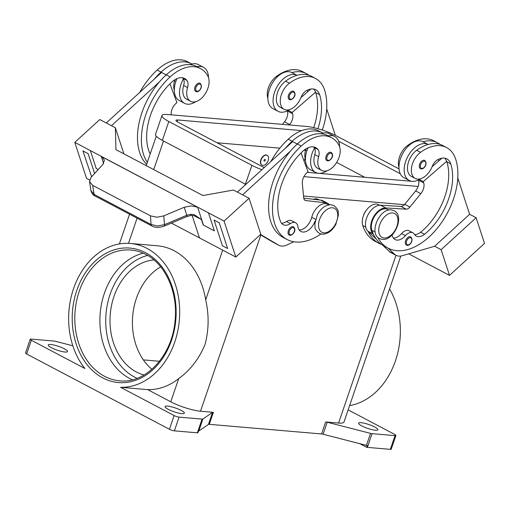 <?xml version="1.0" encoding="UTF-8"?>
<svg xmlns="http://www.w3.org/2000/svg" width="510" height="510" viewBox="0 0 510 510"><rect width="100%" height="100%" fill="white"/><g stroke="black" fill="none" stroke-linecap="round" stroke-linejoin="round"><path stroke-width="0.76" d="M317.915 128.718A51.797 31.543 117.8 0 0 319.611 94.681A18.5 11.265 117.8 0 0 315.741 89.734A18.5 11.265 117.8 0 0 306.472 90.633A9.25 5.629 117.8 0 0 301.11 97.27A15.727 9.575 -62.2 0 1 293.467 107.584A15.727 9.575 -62.2 0 1 284.115 109.306A15.727 9.575 -62.2 0 1 280.647 97.384A15.727 9.575 -62.2 0 1 289.438 83.207A43.758 26.647 -62.2 0 1 315.454 78.412A43.758 26.647 -62.2 0 1 324.609 90.117A59.198 36.044 -62.2 0 1 322.314 130.056M266.405 155.091A5.553 3.379 -62.2 0 1 267.227 155.327A5.553 3.379 -62.2 0 1 267.928 161.185A5.553 3.379 -62.2 0 1 262.88 165.38A5.553 3.379 -62.2 0 1 262.051 165.144A5.553 3.379 -62.2 0 1 261.349 159.286A5.553 3.379 -62.2 0 1 266.405 155.091M261.923 165.074A5.553 3.379 -62.2 0 1 261.789 165.01A5.553 3.379 -62.2 0 1 261.088 159.152A5.553 3.379 -62.2 0 1 266.144 154.951A5.553 3.379 -62.2 0 1 266.972 155.193A5.553 3.379 -62.2 0 1 267.1 155.263M264.346 161.096A0.924 0.561 -62.2 0 1 264.052 160.185A0.924 0.561 -62.2 0 1 264.932 159.375A0.924 0.561 -62.2 0 1 265.232 160.287A0.924 0.561 -62.2 0 1 264.346 161.096M392.082 234.957A12.948 7.886 117.8 0 0 395.072 239.541A12.948 7.886 117.8 0 0 405.463 235.62A9.25 5.629 -62.2 0 1 412.883 232.821A9.25 5.629 -62.2 0 1 414.311 234.186A12.948 7.886 117.8 0 0 416.307 236.092A12.948 7.886 117.8 0 0 424.556 234.249A51.797 31.543 117.8 0 0 450.712 163.818A18.5 11.265 117.8 0 0 446.843 158.871A18.5 11.265 117.8 0 0 437.58 159.77A9.25 5.629 117.8 0 0 432.219 166.4A15.727 9.575 -62.2 0 1 424.575 176.715A15.727 9.575 -62.2 0 1 415.223 178.436L411.328 176.383A15.727 9.575 -62.2 0 1 407.853 164.462A15.727 9.575 -62.2 0 1 416.651 150.284A43.758 26.647 -62.2 0 1 428.158 144.464A20.349 12.393 117.8 0 0 405.686 161.358A20.349 12.393 117.8 0 0 409.173 180.47L403.977 177.729A20.349 12.393 -62.2 0 1 400.49 158.616A20.349 12.393 -62.2 0 1 422.962 141.729A43.758 26.647 -62.2 0 1 437.478 142.762A43.758 26.647 -62.2 0 1 439.951 144.362M409.173 180.47A20.349 12.393 117.8 0 0 420.469 178.8M421.113 168.823A4.622 2.818 -62.2 0 1 420.425 168.625A4.622 2.818 -62.2 0 1 419.845 163.742A4.622 2.818 -62.2 0 1 424.052 160.242A4.622 2.818 -62.2 0 1 424.741 160.446C428.323 164.041 423.549 169.511 421.286 168.874L420.425 168.625M182.523 77.794A18.5 11.265 -62.2 0 1 183.007 78.336A9.25 5.629 -62.2 0 1 183.39 78.91A9.25 5.629 -62.2 0 1 183.651 85.482A15.727 9.575 117.8 0 0 183.995 96.479A15.727 9.575 117.8 0 0 186.666 99.233L190.561 101.286A15.727 9.575 117.8 0 0 204.784 94.458A15.727 9.575 117.8 0 0 207.908 76.219A43.758 26.647 117.8 0 0 200.468 68.563A43.758 26.647 117.8 0 0 170.142 76.882A59.198 36.044 117.8 0 0 147.301 162.39M150.22 153.861A12.948 7.886 -62.2 0 1 149.634 152.796A51.797 31.543 -62.2 0 1 171.819 82.021A18.5 11.265 -62.2 0 1 184.639 78.502A18.5 11.265 -62.2 0 1 186.902 80.389A9.25 5.629 -62.2 0 1 187.546 87.535A15.727 9.575 117.8 0 0 187.89 98.538A15.727 9.575 117.8 0 0 190.561 101.286M328.153 135.896A20.349 12.393 -62.2 0 1 334.605 136.45L329.415 133.716A20.349 12.393 117.8 0 0 322.945 133.161A43.758 26.647 117.8 0 0 322.486 132.906A43.758 26.647 117.8 0 0 292.166 141.225A59.198 36.044 117.8 0 0 285.332 148.302L292.663 141.601L297.279 144.037M321.128 133.767A20.349 12.393 -62.2 0 1 322.945 133.161M308.078 147.747A20.349 12.393 117.8 0 0 306.943 150.603A20.349 12.393 117.8 0 0 310.431 169.715L315.626 172.45A20.349 12.393 -62.2 0 1 312.133 153.338A20.349 12.393 -62.2 0 1 314.498 148.04A9.25 5.629 -62.2 0 1 314.759 154.619A15.727 9.575 117.8 0 0 315.103 165.616A15.727 9.575 117.8 0 0 317.775 168.37L321.67 170.423A15.727 9.575 117.8 0 0 335.886 163.595A15.727 9.575 117.8 0 0 339.016 145.356A43.758 26.647 117.8 0 0 331.57 137.7A43.758 26.647 117.8 0 0 301.251 146.019A59.198 36.044 117.8 0 0 273.277 198.479A59.198 36.044 117.8 0 0 287.047 239.49A59.198 36.044 117.8 0 0 320.841 234.007M334.605 136.45A20.349 12.393 -62.2 0 1 339.615 146.765M326.878 160.612L327.739 160.86C330.168 161.103 334.987 155.939 331.194 152.426A4.622 2.818 117.8 0 0 330.505 152.229A4.622 2.818 117.8 0 0 326.292 155.728A4.622 2.818 117.8 0 0 326.878 160.612A4.622 2.818 117.8 0 0 327.567 160.809M315.103 221.021A12.948 7.886 -62.2 0 1 300.906 231.476A12.948 7.886 -62.2 0 1 297.827 226.402A9.25 5.629 117.8 0 0 295.634 222.774A9.25 5.629 117.8 0 0 290.445 223.571A12.948 7.886 -62.2 0 1 283.177 224.68A12.948 7.886 -62.2 0 1 280.742 221.926A51.797 31.543 -62.2 0 1 302.927 151.158A18.5 11.265 -62.2 0 1 315.747 147.639A18.5 11.265 -62.2 0 1 318.004 149.526A9.25 5.629 -62.2 0 1 318.648 156.672A15.727 9.575 117.8 0 0 318.999 167.669A15.727 9.575 117.8 0 0 321.67 170.423M305.911 148.875A9.25 5.629 -62.2 0 1 305.668 149.825A15.727 9.575 117.8 0 0 305.426 159.451M289.858 235.237A4.622 2.818 -62.2 0 1 289.17 235.04A4.622 2.818 -62.2 0 1 288.583 230.157A4.622 2.818 -62.2 0 1 292.797 226.657A4.622 2.818 -62.2 0 1 293.486 226.854C297.279 230.367 292.459 235.531 290.031 235.288L289.17 235.04M195.77 91.475L196.63 91.723C198.894 92.361 203.668 86.891 200.086 83.289A4.622 2.818 117.8 0 0 199.397 83.092A4.622 2.818 117.8 0 0 195.19 86.592A4.622 2.818 117.8 0 0 195.77 91.475A4.622 2.818 117.8 0 0 196.458 91.672M183.39 78.91A20.349 12.393 117.8 0 0 181.031 84.201A20.349 12.393 117.8 0 0 184.518 103.32A20.349 12.393 117.8 0 0 195.821 101.643M184.518 103.32L179.322 100.578A20.349 12.393 -62.2 0 1 175.835 81.466A20.349 12.393 -62.2 0 1 176.97 78.61M186.297 216.775A3.697 1.313 -112.9 0 0 186.392 216.75A3.697 1.313 -112.9 0 0 186.475 216.705A3.697 1.313 -112.9 0 0 186.813 215.252L164.469 224.687L157.469 225.987L151.068 224.483L94.114 194.45L92.68 185.366L89.511 181.547L90.984 177.467L102.924 164.411L104.416 160.083L101.566 156.608L187.776 202.068L101.522 156.468A11.099 7.58 -18.1 0 0 101.28 156.334L103.626 163.525M197.402 207.149L191.263 205.881L184.212 207.27L186.813 215.252L190.823 214.289L194.112 214.614L201.437 219.529L203.222 224.987A11.099 7.58 -18.1 0 1 203.471 225.114L197.606 207.13A11.099 7.58 -18.1 0 0 197.351 207.003L187.776 202.068M190.823 214.289L190.836 215.481L186.392 216.75L164.048 226.179A3.697 1.313 67.1 0 1 164.048 226.179A3.697 1.313 67.1 0 0 164.131 226.134A3.697 1.313 67.1 0 0 164.469 224.687L163.818 215.877L156.825 217.234L150.431 215.819L151.068 224.483A3.697 2.25 117.8 0 0 151.954 226.006A3.697 2.25 117.8 0 0 152.076 226.064M95.128 196.031A3.697 2.25 117.8 0 1 95.007 195.974L95.007 195.974A3.697 2.25 117.8 0 1 94.114 194.45L90.933 190.523M363.362 215.896A9.25 5.629 -62.2 0 1 366.333 210.26M415.223 178.436A15.727 9.575 -62.2 0 1 411.748 166.515A15.727 9.575 -62.2 0 1 420.546 152.337A43.758 26.647 -62.2 0 1 446.562 147.549A43.758 26.647 -62.2 0 1 455.71 159.254A59.198 36.044 -62.2 0 1 439.199 225.809A59.198 36.044 -62.2 0 1 388.11 248.153L394.498 254.197A18.5 11.265 117.8 0 0 396.047 255.312A18.5 11.265 117.8 0 0 402.307 255.714L434.635 246.26L469.627 214.289L457.789 177.984M419.309 179.507L423.281 181.605L423.702 182.886A9.25 5.629 -62.2 0 1 420.826 193.66L409.906 207.047A5.553 3.379 -62.2 0 1 406.183 209.164L385.732 207.965A14.803 9.014 117.8 0 0 372.899 218.172A14.803 9.014 117.8 0 0 373.065 233.905L373.377 234.205A59.198 36.044 -62.2 0 1 371.835 230.265A13.872 8.447 -62.2 0 1 372.925 219.466A13.872 8.447 -62.2 0 1 387.683 209.431L388.849 210.05M398.973 167.452A15.727 9.575 -62.2 0 1 407.56 145.497A43.758 26.647 -62.2 0 1 433.583 140.703L437.478 142.762M381.709 244.558A59.198 36.044 -62.2 0 1 379.019 243.359L375.13 241.306A59.198 36.044 -62.2 0 1 362.75 225.477A13.872 8.447 -62.2 0 1 363.84 214.672A13.872 8.447 -62.2 0 1 378.592 204.637L379.714 205.23M407.101 245.284A4.622 2.818 -62.2 0 1 406.413 245.08A4.622 2.818 -62.2 0 1 405.826 240.204A4.622 2.818 -62.2 0 1 410.04 236.704A4.622 2.818 -62.2 0 1 410.728 236.901C414.311 240.497 409.536 245.973 407.273 245.335L406.413 245.08M292.944 91.111A4.622 2.818 -62.2 0 1 293.639 91.309C297.426 94.822 292.612 99.986 290.184 99.737L289.323 99.488A4.622 2.818 -62.2 0 1 288.736 94.611A4.622 2.818 -62.2 0 1 292.944 91.111M289.361 109.663A20.349 12.393 -62.2 0 1 278.065 111.333A20.349 12.393 -62.2 0 1 274.578 92.221A20.349 12.393 -62.2 0 1 297.049 75.333L297.049 75.333A43.758 26.647 -62.2 0 1 311.565 76.36L315.454 78.412M284.115 109.306L280.226 107.247A15.727 9.575 -62.2 0 1 276.751 95.332A15.727 9.575 -62.2 0 1 285.543 81.154A43.758 26.647 -62.2 0 1 297.049 75.333L291.86 72.592A20.349 12.393 117.8 0 0 269.388 89.48A20.349 12.393 117.8 0 0 272.875 108.592L278.065 111.333M132.409 379.791A65.637 50.426 94.9 0 1 129.604 378.445A65.637 50.426 94.9 0 1 104.384 293.282A65.637 50.426 94.9 0 1 143.259 253.183M160.695 266.864A58.236 44.74 -85.1 0 0 132.689 316.047A58.236 44.74 -85.1 0 0 151.916 369.278M153.943 259.921A58.236 44.74 -85.1 0 0 110.912 308.85A58.236 44.74 -85.1 0 0 136.355 371.956A58.236 44.74 -85.1 0 0 144.088 374.971M25.557 352.914A3.697 0.733 18.9 0 0 25.506 352.99A3.697 0.733 18.9 0 0 25.5 353.073A3.697 0.733 18.9 0 0 26.647 353.985L31.346 340.259L84.909 368.507A72.114 55.399 94.9 0 1 73.567 288.634A72.114 55.399 94.9 0 1 130.324 243.468A72.114 55.399 94.9 0 1 174.764 342A72.114 55.399 94.9 0 1 120.57 387.307L147.709 389.634L170.767 401.797A22.198 4.386 18.9 0 0 200.506 411.219L213.39 412.322A3.697 0.733 18.9 0 0 212.868 412.322A3.697 0.733 18.9 0 0 212.555 412.405L202.891 419.01A3.697 0.733 -161.1 0 1 202.578 419.099A3.697 0.733 -161.1 0 1 202.056 419.092L179.087 417.129A3.697 0.733 -161.1 0 1 176.658 416.581A3.697 0.733 -161.1 0 1 174.133 415.554L120.57 387.307M130.324 243.468L157.462 245.794A72.114 55.399 94.9 0 1 205.683 299.81C209.132 315.052 208.902 329.976 204.994 344.588C198.989 358.932 190.23 370.273 178.71 378.598A72.114 55.399 94.9 0 1 147.709 389.634M389.551 288.953A72.114 55.399 94.9 0 1 395.422 360.908A72.114 55.399 94.9 0 1 349.611 405.603M31.346 340.259A3.697 0.733 -161.1 0 1 30.198 339.348A3.697 0.733 -161.1 0 1 30.205 339.265A3.697 0.733 -161.1 0 1 31.11 339.093L54.073 341.062A3.697 0.733 -161.1 0 1 54.774 341.158A3.697 0.733 -161.1 0 1 55.603 341.343L72.828 345.774M367.359 447.385L372.058 433.659A3.697 0.733 -161.1 0 1 371.356 433.557A3.697 0.733 -161.1 0 1 370.528 433.372L366.416 445.383A3.697 0.733 18.9 0 0 367.219 445.568L366.633 447.283A3.697 0.733 18.9 0 0 366.658 447.289A3.697 0.733 18.9 0 0 367.359 447.385L390.328 449.355A3.697 0.733 18.9 0 0 391.234 449.183L395.932 435.457A3.697 0.733 -161.1 0 1 395.027 435.629L390.328 449.355M348.151 409.868L394.791 434.463A3.697 0.733 -161.1 0 1 395.932 435.368A3.697 0.733 -161.1 0 1 395.932 435.457M202.056 419.092L197.357 432.818A3.697 0.733 18.9 0 0 197.88 432.824A3.697 0.733 18.9 0 0 197.893 432.824L198.479 431.109A3.697 0.733 18.9 0 0 198.779 431.02L208.443 424.416A3.697 0.733 -161.1 0 1 208.756 424.326A3.697 0.733 -161.1 0 1 209.278 424.333L213.39 412.322M325.68 421.948L321.568 433.959A3.697 0.733 -161.1 0 1 322.269 434.055A3.697 0.733 -161.1 0 1 323.091 434.239L327.203 422.229A3.697 0.733 18.9 0 0 326.381 422.044A3.697 0.733 18.9 0 0 325.68 421.948L338.563 423.051A22.198 4.386 18.9 0 0 343.989 422.025L400.815 256.039M174.133 415.554L169.435 429.28A3.697 0.733 18.9 0 0 171.959 430.306A3.697 0.733 18.9 0 0 174.388 430.854L179.087 417.129M374.729 427.01A10.175 2.008 -161.1 0 1 377.865 429.751A10.175 2.008 -161.1 0 1 371.841 429.598A10.175 2.008 -161.1 0 1 361.749 425.895A10.175 2.008 -161.1 0 1 358.613 423.16A10.175 2.008 -161.1 0 1 364.637 423.306A10.175 2.008 -161.1 0 1 374.729 427.01M64.387 348.821A10.175 2.008 -161.1 0 1 67.524 351.562A10.175 2.008 -161.1 0 1 61.5 351.416A10.175 2.008 -161.1 0 1 51.402 347.712A10.175 2.008 -161.1 0 1 48.265 344.97A10.175 2.008 -161.1 0 1 54.289 345.117A10.175 2.008 -161.1 0 1 64.387 348.821M181.209 410.429A10.175 2.008 -161.1 0 1 184.346 413.17A10.175 2.008 -161.1 0 1 178.328 413.017A10.175 2.008 -161.1 0 1 168.23 409.313A10.175 2.008 -161.1 0 1 165.093 406.578A10.175 2.008 -161.1 0 1 171.118 406.725A10.175 2.008 -161.1 0 1 181.209 410.429M197.357 432.818L174.388 430.854M321.568 433.959L209.278 424.333M366.633 447.283L359.818 443.687M372.058 433.659L395.027 435.629M366.416 445.383L323.091 434.239M159.464 361.271L143.361 359.888M327.203 422.229L370.528 433.372M169.435 429.28L26.647 353.985M434.641 246.26L441.125 249.677L476.117 217.713L484.5 243.404L449.508 275.374L408.688 253.846M476.117 217.713L469.627 214.289M441.125 249.677L449.508 275.374M326.68 108.847L335.319 135.322M290.012 99.686A4.622 2.818 -62.2 0 1 289.323 99.488M307.664 91.787A51.797 31.543 117.8 0 0 307.3 90.193M267.871 98.315A15.727 9.575 -62.2 0 1 276.458 76.36A43.758 26.647 -62.2 0 1 302.475 71.572L306.37 73.625A43.758 26.647 -62.2 0 1 308.843 75.231M396.047 255.312L390.858 252.577A18.5 11.265 -62.2 0 1 389.302 251.462L382.742 245.246M432.091 166.719L441.947 158.164M376.24 239.088L367.869 231.164A14.803 9.014 -62.2 0 1 367.704 215.43A14.803 9.014 -62.2 0 1 380.543 205.23L400.987 206.422A5.553 3.379 117.8 0 0 404.71 204.312L415.631 190.925A9.25 5.629 117.8 0 0 418.506 180.151L418.449 179.966M414.598 234.606A12.948 7.886 117.8 0 0 420.661 232.197A51.797 31.543 117.8 0 0 446.817 161.766A18.5 11.265 117.8 0 0 446.664 161.319L423.281 181.605M393.369 238.062A12.948 7.886 117.8 0 0 401.568 233.567A9.25 5.629 -62.2 0 1 408.994 230.769L412.883 232.821M379.019 243.359A59.198 36.044 -62.2 0 1 368.188 231.463M377.827 237.392A59.198 36.044 -62.2 0 0 388.11 248.153L384.215 246.1A59.198 36.044 -62.2 0 1 373.377 234.205M438.772 160.924A51.797 31.543 117.8 0 0 438.409 159.33M446.664 161.319A18.5 11.265 117.8 0 0 444.733 158.157M422.962 141.729L428.158 144.464A43.758 26.647 -62.2 0 1 442.667 145.497L446.562 147.549M201.437 219.529L193.902 215.622M197.045 216.795L201.335 219.549M92.68 185.366L150.431 215.819M163.818 215.877L184.212 207.27M197.606 207.13L224.075 221.091L235.811 257.065L199.461 237.896L192.123 215.392M208.501 212.88L214.366 230.864L203.222 224.987M227.645 248.504L219.262 222.813L214.072 220.071L222.443 245.769L227.638 248.51L219.262 222.813L214.066 220.078M199.461 237.896L171.379 223.087M214.366 230.858L203.471 225.114M224.075 221.091L249.071 198.256L233.497 190.045L202.923 195.534L115.948 149.666L115.368 127.755L99.794 119.538L74.798 142.373L86.528 178.347L89.582 179.953M96.237 168.574L98.188 169.594L96.237 168.574L90.378 150.584L74.798 142.373M96.243 168.568L90.378 150.584L101.28 156.334M197.351 207.003L187.731 201.928M88.153 153.676L82.964 150.934L88.153 153.682L94.618 173.502L88.153 153.676M235.811 257.065L260.801 234.23L249.071 198.256M242.581 194.839L290.522 151.036A59.198 36.044 117.8 0 0 283.152 237.437L287.047 239.49M285.332 148.302L237.386 192.098M260.304 234.683L273.315 242.371A18.5 11.265 117.8 0 0 273.602 242.53L278.798 245.272A18.5 11.265 -62.2 0 1 278.511 245.106L260.527 234.485M123.879 153.848L115.368 127.755M106.284 122.961L161.555 72.471L166.171 74.9M91.615 176.779L82.958 150.941M200.468 68.563L196.573 66.51A43.758 26.647 117.8 0 0 166.247 74.83A59.198 36.044 117.8 0 0 159.42 81.906L111.473 125.702M159.42 81.906A59.198 36.044 117.8 0 0 146.644 164.309M208.507 77.628A20.349 12.393 117.8 0 0 203.503 67.314A20.349 12.393 117.8 0 0 197.045 66.759M190.026 64.63A20.349 12.393 -62.2 0 1 191.843 64.024A20.349 12.393 -62.2 0 1 198.307 64.579L203.503 67.314M191.843 64.024A43.758 26.647 117.8 0 0 191.377 63.769L187.482 61.716A43.758 26.647 117.8 0 0 157.163 70.036A59.198 36.044 117.8 0 0 139.727 92.406M174.802 79.738A9.25 5.629 -62.2 0 1 174.567 80.688A15.727 9.575 117.8 0 0 174.318 90.315M293.824 241.772L286.881 244.978A18.5 11.265 -62.2 0 1 278.798 245.272M295.634 222.774L291.739 220.722A9.25 5.629 117.8 0 0 286.55 221.518A12.948 7.886 -62.2 0 1 281.475 223.201M328.669 204.892L327.503 204.274A13.872 8.447 117.8 0 0 311.731 217.279A12.948 7.886 -62.2 0 1 299.198 229.991M301.047 152.936L308.034 171.73L306.784 172.871A9.25 5.629 117.8 0 0 302.328 183.511L303.718 197.95A5.553 3.379 117.8 0 0 305.063 200.328A5.553 3.379 117.8 0 0 305.822 200.564L325.903 202.84A14.803 9.014 -62.2 0 1 327.93 203.458A14.803 9.014 -62.2 0 1 329.568 204.765M327.93 203.458L322.741 200.717A14.803 9.014 117.8 0 0 320.707 200.105L303.75 198.18M313.631 146.931A18.5 11.265 -62.2 0 1 314.109 147.473A9.25 5.629 -62.2 0 1 314.498 148.04M331.57 137.7L327.675 135.647A43.758 26.647 117.8 0 0 297.355 143.967A59.198 36.044 117.8 0 0 290.522 151.036M319.279 199.939L318.412 199.487A13.872 8.447 117.8 0 0 313.427 199.276M297.075 143.928A18.5 11.265 -62.2 0 1 297.91 143.463M322.486 132.906L318.591 130.853A43.758 26.647 117.8 0 0 288.271 139.173A59.198 36.044 117.8 0 0 270.835 161.542M404.385 204.688L303.539 196.05M245.82 184.397A22.198 4.386 -161.1 0 1 245.431 184.193L162.352 140.384A22.198 4.386 -161.1 0 1 155.505 134.404L161.97 115.534A22.198 4.386 -161.1 0 1 167.395 114.508L306.631 126.435A22.198 4.386 -161.1 0 1 336.37 135.864L399.05 168.918M364.752 177.282L336.632 162.454M305.522 150.354L304.011 150.227M279.85 148.155L217.05 142.774M264.346 167.471A7.401 1.46 -161.1 0 1 261.33 166.126L178.251 122.317A7.401 1.46 -161.1 0 1 175.969 120.328A7.401 1.46 -161.1 0 1 177.78 119.984L301.703 130.605M338.621 141.219L400.305 173.751M411.347 181.222A7.401 1.46 -161.1 0 1 410.48 181.197L307.339 172.361M261.898 169.709A22.198 4.386 -161.1 0 1 251.889 165.316L168.816 121.507A22.198 4.386 -161.1 0 1 161.97 115.534M418.13 186.443L303.903 176.651M326.923 170.78A20.349 12.393 -62.2 0 1 315.626 172.45M165.967 74.798A18.5 11.265 -62.2 0 1 166.808 74.326M191.377 63.769A43.758 26.647 117.8 0 0 161.058 72.088A59.198 36.044 117.8 0 0 154.224 79.165M171.264 114.839L171.22 114.374A9.25 5.629 -62.2 0 1 175.676 103.734L176.925 102.593L169.945 83.806M291.86 72.592A43.758 26.647 -62.2 0 1 306.37 73.625M310.845 89.027L310.367 89.441A18.5 11.265 117.8 0 0 310.246 89.142M313.688 127.627A51.797 31.543 117.8 0 0 315.715 92.629A18.5 11.265 117.8 0 0 315.556 92.182A18.5 11.265 117.8 0 0 313.624 89.027M289.368 124.956L289.718 124.529A9.25 5.629 117.8 0 0 292.593 113.749L292.173 112.468L315.556 92.182M287.34 110.829L287.404 111.014A9.25 5.629 -62.2 0 1 284.523 121.788L282.425 124.364M292.173 112.468L288.207 110.377M310.367 89.441L300.983 97.582M392.636 212.944A13.502 8.224 -62.2 0 1 396.965 226.21A13.502 8.224 -62.2 0 1 384.062 237.991A13.502 8.224 -62.2 0 1 379.733 224.731A13.502 8.224 -62.2 0 1 392.636 212.944M147.645 255.433A63.788 49.005 -85.1 0 0 106.195 311.999A63.788 49.005 -85.1 0 0 134.595 377.107A63.788 49.005 -85.1 0 0 137.113 378.324M421.872 168.408A3.882 2.365 -62.2 0 1 420.629 164.596A3.882 2.365 -62.2 0 1 424.339 161.205A3.882 2.365 -62.2 0 1 425.582 165.017A3.882 2.365 -62.2 0 1 421.872 168.408M330.786 153.191A3.882 2.365 117.8 0 0 327.076 156.583A3.882 2.365 117.8 0 0 328.319 160.395A3.882 2.365 117.8 0 0 332.036 157.004A3.882 2.365 117.8 0 0 330.786 153.191M332.456 207.787A13.502 8.224 117.8 0 0 319.553 219.574A13.502 8.224 117.8 0 0 323.882 232.84A13.502 8.224 117.8 0 0 336.785 221.053A13.502 8.224 117.8 0 0 332.456 207.787M318.648 156.672L314.759 154.619M306.975 150.514L305.668 149.825M293.078 227.619A3.882 2.365 117.8 0 0 289.368 231.011A3.882 2.365 117.8 0 0 290.611 234.823A3.882 2.365 117.8 0 0 294.327 231.432A3.882 2.365 117.8 0 0 293.078 227.619M197.217 91.258A3.882 2.365 117.8 0 0 200.927 87.867A3.882 2.365 117.8 0 0 199.684 84.054A3.882 2.365 117.8 0 0 195.974 87.446A3.882 2.365 117.8 0 0 197.217 91.258M420.546 152.337L416.651 150.284M408.465 145.968L407.56 145.497M407.86 244.87A3.882 2.365 -62.2 0 1 406.61 241.051A3.882 2.365 -62.2 0 1 410.327 237.66A3.882 2.365 -62.2 0 1 411.57 241.479A3.882 2.365 -62.2 0 1 407.86 244.87M293.231 92.068A3.882 2.365 -62.2 0 1 294.474 95.886A3.882 2.365 -62.2 0 1 290.764 99.278A3.882 2.365 -62.2 0 1 289.521 95.459A3.882 2.365 -62.2 0 1 293.231 92.068M79.292 291.133A65.637 50.426 94.9 0 1 130.949 250.021C136.144 250.474 141.13 251.953 145.911 254.464C165.623 264.339 178.27 292.899 175.026 321.102C172.144 355.763 145.592 383.973 119.742 380.817A65.637 50.426 94.9 0 1 104.505 376.291A65.637 50.426 94.9 0 1 79.292 291.133M102.739 377.904A67.486 51.848 -85.1 0 0 171.519 340.291A67.486 51.848 -85.1 0 0 145.599 252.73A67.486 51.848 -85.1 0 0 76.812 290.349A67.486 51.848 -85.1 0 0 102.739 377.904M212.555 412.405L208.443 424.416M198.779 431.02L202.891 419.01M396.002 255.287L338.563 423.051M260.839 235.002L200.506 411.219M163.512 140.996L153.727 169.588M137.094 218.165L128.469 243.353M245.297 184.116L244.915 185.219M222.691 250.142L205.683 299.81M178.71 378.598L170.767 401.797M367.869 231.164L373.065 233.905M389.302 251.462L394.498 254.197M418.506 180.151L423.702 182.886M415.631 190.925L420.826 193.66M404.71 204.312L409.906 207.047M400.987 206.422L406.183 209.164M380.543 205.23L385.732 207.965M365.74 227.052L362.75 225.477M441.207 158.808L440.576 158.476M375.15 232.018L371.835 230.265M405.463 235.62L401.568 233.567M424.556 234.249L420.661 232.197M450.712 163.818L446.817 161.766M89.511 181.547L90.959 190.734C91.921 193.641 93.273 195.387 95.007 195.974L151.954 226.006C155.008 227.766 159.037 227.823 164.054 226.179A3.697 1.313 67.1 0 1 164.029 226.185M273.315 242.371L278.511 245.106M304.438 199.831L305.822 200.564M320.707 200.105L325.903 202.84M292.166 141.225L288.271 139.173M315.512 219.274L311.731 217.279M290.445 223.571L286.55 221.518M318.004 149.526L314.109 147.473M301.251 146.019L297.355 143.967M304.1 161.154L305.101 158.24M177.193 121.705L177.78 119.984M409.243 181.095L409.415 180.591M245.431 184.193L251.889 165.316M162.352 140.384L168.816 121.507M157.163 70.036L161.058 72.088M174.567 80.688L175.867 81.377M166.247 74.83L170.142 76.882M183.651 85.482L187.546 87.535M183.007 78.336L186.902 80.389M276.458 76.36L277.357 76.838M309.474 89.339L310.105 89.671M285.543 81.154L289.438 83.207M315.715 92.629L319.611 94.681M289.718 124.529L284.523 121.788M292.593 113.749L287.404 111.014M333.948 205.581L331.086 204.752C325.609 204.797 321.039 208.086 317.373 214.621L314.772 224.119C315.645 227.473 313.172 228.002 319.279 233.401L322.135 234.23C327.611 234.186 332.182 230.896 335.848 224.362L338.449 214.863C337.575 211.51 340.049 210.981 333.948 205.581M394.128 210.738C405.061 215.857 394.153 241.039 382.315 239.388L379.453 238.559C368.52 233.44 379.427 208.258 391.266 209.91L394.128 210.738M25.506 352.99L30.205 339.265M119.378 243.933L129.565 214.194M146.198 165.616L156.258 136.227M190.836 215.481C194.176 215.571 196.299 216.036 197.198 216.877L197.198 216.877"/></g></svg>
